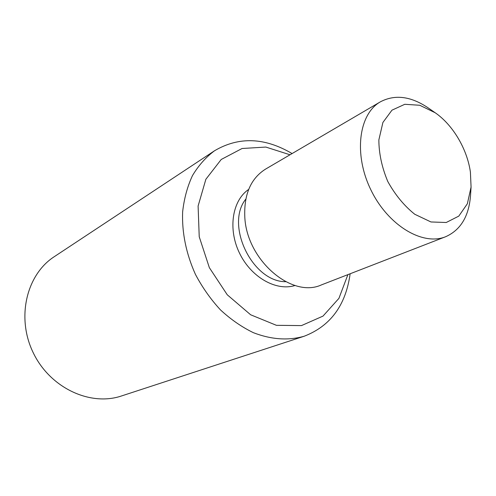 <?xml version="1.0" encoding="UTF-8"?>
<svg xmlns="http://www.w3.org/2000/svg" width="496" height="496" viewBox="0 0 496 496"><rect width="100%" height="100%" fill="white"/><g stroke="black" fill="none" stroke-linecap="round" stroke-linejoin="round"><path stroke-width="0.74" d="M435.166 112.741L428.116 107.849C410.855 96.224 394.965 94.203 380.451 101.792L265.515 169.136C250.771 178.473 243.865 194.444 244.801 217.05C246.692 260.158 291.822 298.648 321.439 284.896L445.631 236.728C460.598 230.076 468.894 216.374 470.518 195.629L471.07 187.06L467.356 203.763L458.812 216.101L446.233 222.499L430.956 221.96L414.768 214.272C404.153 205.778 395.151 194.841 387.773 181.468C381.889 167.375 378.913 153.524 378.857 139.928L382.9 122.475L391.97 110.168L404.798 104.29L419.777 105.27L435.166 112.741C452.916 124.918 467.201 149.098 470.406 172.112L471.07 187.06M347.907 274.635L338.917 298.369L323.001 316.101L301.463 325.599L276.408 325.32L250.623 314.768L227.261 294.791L209.349 267.654L199.225 236.753L198.102 206.032L205.865 179.273L221.222 159.476L242.048 148.509L265.831 147.064L290.011 154.783M380.451 101.792C358.788 113.919 353.456 154.126 370.785 189.67C387.853 225.345 422.666 246.165 445.631 236.728M292.082 153.568C264.697 137.398 238.855 136.456 214.557 150.747C205.865 157.232 198.512 165.509 192.485 175.572C187.383 186.521 184.097 198.648 182.627 211.935C181.871 232.841 186.143 253.654 195.43 274.375C202.38 287.513 210.738 299.361 220.497 309.919C230.857 319.498 241.856 327.1 253.481 332.729C271.38 339.586 288.275 340.764 304.16 336.245C330.46 326.095 345.786 305.269 350.139 273.767M304.16 336.245L121.557 395.944C90.322 406.584 50.096 388.021 33.226 352.73C16.07 317.576 26.536 274.524 54.287 256.674L214.557 150.747M285.69 281.703C252.452 282.019 224.886 224.961 245.799 199.119M248.663 189.429C232.277 200.452 227.726 228.972 239.487 253.096C251.069 277.301 276.241 291.468 295.064 285.485"/></g></svg>

